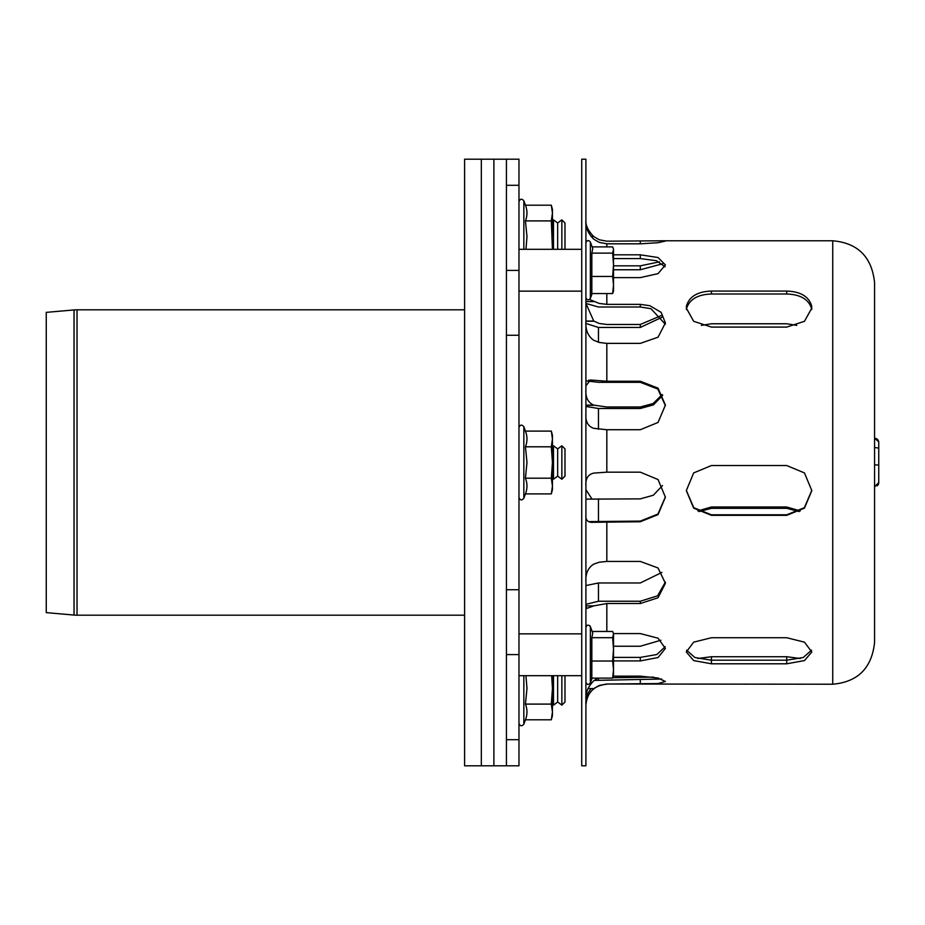 <?xml version="1.0" encoding="UTF-8"?>
<svg xmlns="http://www.w3.org/2000/svg" width="925" height="925" viewBox="0 0 925 925"><rect width="100%" height="100%" fill="white"/><g stroke="black" fill="none" stroke-linecap="round" stroke-linejoin="round"><path stroke-width="1.39" d="M591.838 661.028L591.838 678.106L612.651 678.106L613.518 675.689L613.518 633.856L612.651 637.695L613.518 649.362L612.651 661.028L591.838 661.028L591.838 637.695L592.752 633.128L590.37 626.595C588.462 624.421 586.97 624.676 585.907 627.381M592.139 631.451L612.651 631.451L613.321 633.128M591.838 637.695L612.651 637.695M612.651 678.106L613.518 669.573L612.651 661.028M591.838 276.471L591.838 293.549L612.651 293.549L613.518 291.144L613.518 249.311L612.651 253.138L613.518 264.804L612.651 276.471L591.838 276.471L591.838 253.138L592.752 248.571L590.37 242.038C588.462 239.864 586.97 240.13 585.907 242.824M592.139 246.894L612.651 246.894L613.321 248.571M591.838 253.138L612.651 253.138M612.651 293.549L613.518 285.016L612.651 276.471M557.671 675.689L557.671 702.006L561.857 705.139L564.99 702.006L564.99 675.689M561.857 705.139L561.857 675.689M557.671 702.006L553.485 705.139L553.485 675.689M564.99 249.311L564.99 222.994L561.857 219.861L561.857 249.311M557.671 249.311L557.671 222.994L561.857 219.861M553.485 249.311L553.485 219.861L557.671 222.994M564.99 462.5L564.99 448.903L561.857 445.769L561.857 479.231L564.99 476.097L564.99 462.5M561.857 479.231L557.671 476.097L557.671 448.903L561.857 445.769M557.671 476.097L553.485 479.231L553.485 445.769L557.671 448.903M518.971 739.711L506.426 739.711L506.426 765.796L464.593 765.796L464.593 159.204L481.324 159.204L481.324 765.796L481.324 159.204L493.881 159.204L493.881 765.796L493.881 159.204L506.426 159.204L506.426 765.796L518.971 765.796L518.971 159.204L506.426 159.204L506.426 185.289L518.971 185.289M518.971 270.389L506.426 270.389L506.426 654.611L518.971 654.611M525.943 675.689L526.972 688.408L525.446 704.098C527.458 709.336 527.458 714.574 525.446 719.8L523.851 724.194C521.758 726.564 520.127 726.275 518.971 723.338M551.682 675.689L552.445 688.408L551.312 704.098L552.445 711.949L551.312 719.8L525.446 719.8M551.312 704.098L525.446 704.098M552.445 675.689L552.445 715.592L551.312 719.8M551.312 446.798L552.445 462.5L552.445 435.305L551.312 431.096L552.445 438.947L551.312 446.798L525.446 446.798L526.972 462.5L525.446 478.202C527.458 483.428 527.458 488.666 525.446 493.904L523.851 498.286C521.758 500.656 520.127 500.379 518.971 497.43C520.127 500.379 521.758 500.656 523.851 498.286L523.851 426.714C521.758 424.344 520.127 424.621 518.971 427.57C520.127 424.621 521.758 424.344 523.851 426.714L526.128 433.201M525.446 446.798C527.458 441.572 527.458 436.334 525.446 431.096L551.312 431.096M551.312 493.904L552.445 489.695L552.445 462.5L551.312 478.202L552.445 486.053L551.312 493.904L525.446 493.904M551.312 478.202L525.446 478.202M525.446 220.902C527.458 215.664 527.458 210.426 525.446 205.2L551.312 205.2L552.445 209.408L552.445 213.051L551.312 205.2L552.445 213.051L551.312 220.902L525.446 220.902L526.972 236.592L526.024 248.767M551.312 220.902L552.445 249.311M552.445 213.051L552.445 236.592M74.046 309.933A34.306 34.306 0 0 1 77.029 309.806L77.029 615.194L74.046 615.067L74.046 309.933L46.25 312.373L46.25 612.628L74.046 615.067M874.564 464.859L878.75 465.032M878.727 483.012L878.75 482.584A4.186 4.186 0 0 1 877.212 485.822A4.186 4.186 0 0 0 878.75 482.584L878.75 442.416A4.186 4.186 0 0 0 874.564 438.242L878.704 441.792M711.418 465.541L786.712 465.541L804.461 472.918L811.815 490.62L804.461 508.137L786.712 515.341L711.418 515.341L693.669 508.137L686.315 490.62L693.669 472.918L711.418 465.541M686.315 490.354L693.762 507.698L711.418 514.797L786.712 514.797L804.368 507.698L811.815 490.354M711.418 637.73L786.712 637.73L804.461 642.158L811.815 651.975L804.461 660.589L786.712 663.792L711.418 663.792L693.669 660.589L686.315 651.975L693.669 642.158L711.418 637.73M686.547 650.171L694.918 657.525L711.418 660.196L786.712 660.196L803.212 657.525L811.583 650.171M711.418 291.063L786.712 291.063C800.391 291.548 808.693 296.428 811.595 305.724L811.815 308.083L804.461 321.31L786.712 327.092L711.418 327.092L693.669 321.31L686.315 308.083L686.535 305.724C689.437 296.428 697.728 291.548 711.418 291.063L711.418 294C697.704 294.474 689.403 299.365 686.523 308.672L686.396 309.54M811.734 309.54L811.607 308.672C808.716 299.365 800.426 294.474 786.712 294L711.418 294M832.731 240.778C857.914 243.021 871.859 256.977 874.564 282.611L874.564 642.389C871.859 668.023 857.914 681.979 832.731 684.222L832.731 240.778L662.554 240.778L665.399 241.078L658.045 242.72L640.297 243.818L606.823 243.818L599.261 242.396L593.723 239.182C587.999 233.216 585.386 227.284 585.907 221.387M701.323 325.403L711.418 323.762L786.712 323.762L796.807 325.403M697.855 510.912L711.418 506.993L786.712 506.993L800.275 510.912M799.154 511.571L786.712 508.322L711.418 508.322L698.965 511.571M697.855 658.496L711.418 656.727L786.712 656.727L800.275 658.496M585.907 240.107L586.23 241.645M585.907 219.873C585.352 224.995 587.965 230.568 593.746 236.569L591.121 236.569M589.56 299.492L599.261 303.458L606.823 304.36L640.297 304.36L649.928 305.724L661.132 312.373L665.399 322.964L658.045 337.209L640.297 343.372L606.823 343.372L599.261 342.47L593.746 340.284C587.988 336.249 585.375 329.936 585.907 321.357M585.907 298.798L585.976 298.174M593.746 301.596L585.907 301.596M665.052 266.839L656.542 260.734L640.297 258.572L613.518 258.572M613.518 254.814L640.297 254.814L658.045 257.52L665.399 264.943L658.045 273.638L640.297 277.616L613.518 277.616M593.723 236.557L599.261 239.772L606.823 241.194L662.554 240.778M665.341 324.282L650.923 308.672L640.297 307.007L598.463 307.007L585.907 303.423M585.907 385.794L590.555 380.013L606.823 381.239L640.297 381.239L658.045 388.153L665.399 405.115L658.045 422.447L640.297 429.732L606.823 429.732L593.746 428.321C587.988 426.402 585.375 421.569 585.907 413.822M581.732 248.039L581.732 159.204L585.907 159.204L585.907 765.796L581.732 765.796L581.732 248.039M665.387 405.659L657.848 389.055L640.297 382.326L598.463 382.326L585.964 380.869M592.197 522.278L592.925 522.29M585.907 486.064C585.352 478.78 587.965 474.467 593.746 473.103L606.823 472.166L640.297 472.166L658.045 479.543L665.399 497.188L658.045 514.601L640.297 521.758L593.746 522.278C587.999 522.845 585.386 520.324 585.907 514.716M585.907 700.202L587.618 693.623L591.11 688.593M587.976 688.57L593.746 688.57C587.988 694.409 585.375 699.554 585.907 703.994M585.907 699.45C585.352 693.022 587.965 686.801 593.746 680.777L597.978 678.106M585.907 605.887L593.746 605.887L586.889 608.361L585.907 606.58M585.907 582.241C585.352 573.812 587.965 567.777 593.746 564.134L599.261 562.203L606.823 561.429L640.297 561.429L658.045 567.985L665.399 583.259L658.045 597.758L640.297 603.528L606.823 603.528L593.746 605.887M593.746 380.233L588.508 380.233M588.566 521.607L640.297 521.099L657.929 514.057L665.399 496.852M613.448 633.59L640.297 633.59L658.045 638.192L665.399 648.448L658.045 657.525L640.297 660.924L613.518 660.924M613.518 657.397L640.297 657.397L656.877 654.518L665.191 646.679M653.501 677.135L612.847 677.713M613.402 676.152L640.297 676.152L658.045 678.013L665.399 681.494L658.045 683.563L606.823 684.014L599.261 685.413L593.746 688.57M594.151 680.418L661.629 679.031M585.907 604.349L598.463 601.238L640.297 601.238L657.559 595.839L665.364 582.114M585.907 389.252C585.352 397.276 587.965 402.572 593.746 405.127L585.907 405.127M585.941 303.435L593.746 321.044L585.907 321.044M585.907 489.66L591.931 498.945M586.658 499.13L640.297 498.876L653.327 495.245L662.497 485.567M661.942 572.413L640.297 582.97L598.463 582.97L585.907 585.56M662.67 395.276L653.489 404.849L640.297 408.492L598.463 408.492L585.907 406.457M593.746 405.127L606.823 406.988L640.297 406.988L653.108 403.566L662.242 394.524M593.723 405.323L585.907 405.323M662.67 263.764L640.297 269.765L613.518 269.765M613.518 265.833L640.297 265.833L659.479 261.856M662.67 316.94L640.297 327.45L598.463 327.45L585.941 323.449M593.746 321.044L599.261 323.472L606.823 324.478L640.297 324.478L661.537 315.46M593.723 321.195L585.907 321.195M660.878 640.239L640.297 646.228L613.518 646.228M878.623 483.59L874.564 486.758L874.564 438.242M878.75 444.925L878.75 480.075M592.139 678.106L590.37 682.962L590.37 626.595L589.745 625.658M592.139 293.549L590.37 298.405L590.37 242.038M506.426 335.278L518.971 335.278M506.426 589.722L518.971 589.722M523.851 675.689L523.851 724.194M525.446 205.2L523.851 200.806L523.851 249.311M786.712 656.727L786.712 663.792M711.418 656.727L711.418 663.792M786.712 294L786.712 291.063M786.712 506.993L786.712 508.322M711.418 506.993L711.418 508.322M640.297 258.572L640.297 254.814M640.297 243.818L640.297 241.194M640.297 307.007L640.297 304.36M606.823 381.239L606.823 343.372M606.823 304.36L606.823 293.549M606.823 246.894L606.823 243.818M640.297 521.099L640.297 521.758M640.297 657.397L640.297 660.924M640.297 679.852L640.297 684.014M640.297 601.238L640.297 603.528M640.297 382.326L640.297 381.239M606.823 472.166L606.823 429.732M606.823 631.451L606.823 603.528M832.731 684.222L606.823 684.014M598.463 679.852L598.463 678.106M640.297 408.492L640.297 406.988M640.297 269.765L640.297 265.833M640.297 327.45L640.297 324.478M606.823 561.429L606.823 521.758M598.463 342.262L598.463 327.45M598.463 429.269L598.463 408.492M598.463 521.099L598.463 498.876M598.463 601.238L598.463 582.97M874.564 447.596A4.186 1.434 180 0 1 877.432 447.978M878.75 482.792L878.75 482.584A4.186 4.186 0 0 1 877.212 485.822M590.37 682.962C588.462 685.136 586.97 684.87 585.907 682.176M590.37 298.405C588.462 300.579 586.97 300.324 585.907 297.619M552.445 704.353L553.485 705.139M552.445 220.647L553.485 219.861M552.445 478.445L553.485 479.231M552.445 446.555L553.485 445.769M581.732 249.311L518.971 249.311M581.732 291.144L518.971 291.144M581.732 633.856L518.971 633.856M581.732 675.689L518.971 675.689M523.851 200.806C521.758 198.436 520.127 198.725 518.971 201.662M464.593 309.806L77.029 309.806M464.593 615.194L77.029 615.194M606.823 684.222C594.128 685.46 587.155 692.432 585.907 705.139M878.75 482.584L874.564 486.758L878.704 483.208"/></g></svg>
